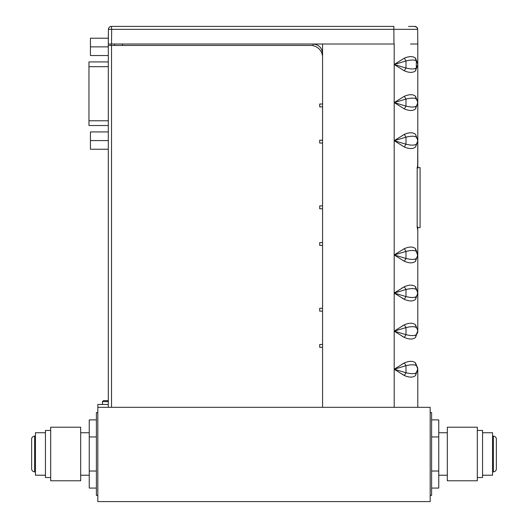 <?xml version="1.0" encoding="UTF-8"?>
<svg xmlns="http://www.w3.org/2000/svg" width="528" height="528" viewBox="0 0 528 528"><rect width="100%" height="100%" fill="white"/><g stroke="black" fill="none" stroke-linecap="round" stroke-linejoin="round"><path stroke-width="0.79" d="M97.825 501.6L430.175 501.6L430.175 407.319L97.825 407.319L97.825 501.6M97.825 407.319L97.825 404.468L107.824 404.468A0.475 0.475 0 0 0 108.299 403.986L108.299 401.61L102.465 401.61L102.465 404.468M108.299 119.724L108.299 401.491L107.468 400.653L103.415 400.653L102.465 401.61M97.825 412.559L96.393 412.559L96.393 495.409L97.825 495.409M430.175 495.409L431.607 495.409L431.607 412.559L430.175 412.559M482.552 475.22L492.551 475.22L492.551 432.749L482.552 432.749M477.319 480.77L477.319 427.198L447.322 427.198L447.322 480.77L477.319 480.77M438.748 432.749L447.322 432.749M438.748 475.22L447.322 475.22M431.607 436.94L438.748 436.94L438.748 419.899L431.607 419.899M431.607 488.07L438.748 488.07L438.748 436.94M492.551 471.841L493.363 471.841A3.003 3.003 0 0 0 496.36 468.838L496.36 439.131A3.003 3.003 0 0 0 493.363 436.128L492.551 436.128M431.607 471.029L438.748 471.029M477.319 430.445L482.552 430.445L482.552 477.523L477.319 477.523M45.448 432.749L35.449 432.749L35.449 475.22L45.448 475.22M50.681 427.198L50.681 480.77L80.678 480.77L80.678 427.198L50.681 427.198M89.252 475.22L80.678 475.22M89.252 432.749L80.678 432.749M96.393 471.029L89.252 471.029L89.252 488.07L96.393 488.07M96.393 419.899L89.252 419.899L89.252 471.029M35.449 436.128L34.637 436.128A3.003 3.003 0 0 0 31.64 439.131L31.64 468.838A3.003 3.003 0 0 0 34.637 471.841L35.449 471.841M96.393 436.94L89.252 436.94M50.681 477.523L45.448 477.523L45.448 430.445L50.681 430.445M408.619 26.4L414.81 26.4C413.998 26.393 416.823 25.793 417.668 29.324L393.862 29.324L393.862 26.4L111.382 26.4L111.665 29.324L120.344 29.324M241.619 26.4L250.523 26.4M313.777 26.4L358.281 26.4M415.219 29.317L416.156 29.317M393.987 44.015L322.568 44.015L393.987 44.015L393.862 29.324L108.425 29.324C108.629 27.542 109.613 26.565 111.382 26.4A2.95 2.95 0 0 0 108.425 29.324A2.95 2.95 0 0 1 111.382 26.4A2.95 2.95 0 0 0 108.425 29.324L108.299 44.015L313.045 44.015L122.582 44.015L122.582 45.448M410.507 44.015L417.793 44.015L417.668 29.324A2.95 2.95 -94.9 0 0 414.718 26.4A2.95 2.95 -95.1 0 1 417.668 29.324M108.299 407.319L108.299 35.35A3.241 3.241 0 0 1 108.379 34.63L108.412 31.073M322.568 57.334L322.568 53.539C322.007 47.758 318.833 44.583 313.045 44.015L322.568 44.015L322.568 407.319L111.533 407.319L111.533 45.448L108.299 45.448L108.299 46.873L90.44 46.873L90.44 55.532L108.299 55.532M318.074 45.454L319.572 46.609M403.036 374.821L402.369 374.438M417.8 407.319L417.8 369.25L417.8 407.319M416.744 296.102L416.321 296.571C414.513 297.805 411.068 297.805 405.986 296.571L394.198 293.047L405.986 289.522C411.068 288.288 414.513 288.288 416.321 289.522A4.95 4.95 0 0 1 416.321 296.571L415.529 299.35L417.8 293.047L417.8 229.937L417.8 331.155M417.74 165.119L417.173 168.076L417.173 226.981L417.668 229.937L417.8 226.987M417.8 168.076L417.8 140.692L417.668 165.125M416.797 67.478L416.321 68.02C414.513 69.254 411.068 69.254 405.986 68.02L394.198 64.495L405.986 60.964C411.068 59.737 414.513 59.737 416.321 60.964A4.95 4.95 0 0 1 416.321 68.02L415.529 70.798L417.8 64.495L417.8 44.015L417.8 140.679L417.8 64.508M417.787 330.858L416.321 334.666C414.513 335.894 411.068 335.894 405.986 334.666L394.198 331.135L405.986 327.611C411.068 326.377 414.513 326.377 416.321 327.611A4.95 4.95 0 0 1 416.321 334.666L415.529 337.445L417.8 331.135L417.8 293.047L415.529 286.737C413.035 284.632 409.299 284.632 404.316 286.737L394.198 293.047L404.316 299.35C409.292 301.462 413.035 301.462 415.529 299.35M415.529 375.533L417.8 369.23A4.95 4.95 0 0 1 416.321 372.755C414.513 373.989 411.068 373.989 405.986 372.755L394.198 369.23L404.316 375.533C409.292 377.645 413.035 377.645 415.529 375.533L416.434 372.643M416.929 366.432L416.321 365.706C414.513 364.472 411.068 364.472 405.986 365.706L404.316 362.921L394.198 369.23L405.986 365.706L405.986 372.755L404.316 375.533M417.608 367.871L416.321 365.706A4.95 4.95 0 0 1 417.8 369.23L415.529 362.921C413.035 360.815 409.299 360.815 404.316 362.921M417.787 368.953L416.321 372.755L417.747 369.943L417.734 368.425L415.529 362.921M415.529 337.445C413.035 339.55 409.292 339.55 404.316 337.445L401.894 336.059M404.316 324.832L394.198 331.135L404.316 337.445L405.986 334.666L405.999 331.135L405.986 327.611L404.316 324.832C409.299 322.72 413.035 322.72 415.529 324.832L417.721 330.277L417.747 331.855L416.434 334.554M417.641 332.369L417.179 333.531M417.754 330.455L415.529 324.832M417.641 294.274L417.179 295.442M404.316 286.737L405.986 289.522L405.999 293.047L405.986 296.571L404.316 299.35M416.929 290.242L415.529 286.737M415.529 261.261C413.035 263.366 409.292 263.366 404.316 261.261L394.198 254.951L405.986 251.427C411.068 250.193 414.513 250.193 416.321 251.427A4.95 4.95 0 0 1 417.8 254.951L417.8 254.965A4.95 4.95 0 0 1 416.321 258.482L415.529 261.261L417.8 254.951L415.529 248.648C413.035 246.536 409.299 246.536 404.316 248.648L394.198 254.951L394.198 140.679L404.316 146.982C409.292 149.094 413.035 149.094 415.529 146.982L417.8 140.679A4.95 4.95 0 0 1 416.321 144.203C414.513 145.438 411.068 145.438 405.986 144.203L394.198 140.679L405.986 137.148C411.068 135.92 414.513 135.92 416.321 137.148A4.95 4.95 0 0 1 417.8 140.679L415.529 134.369C413.035 132.264 409.299 132.264 404.316 134.369L394.198 140.679L394.198 102.584L404.316 108.893C409.292 110.999 413.035 110.999 415.529 108.893L417.8 102.597A4.95 4.95 0 0 1 416.321 106.108L415.529 108.893M417.641 256.186L417.179 257.347M416.744 258.007L416.321 258.476C414.513 259.71 411.068 259.71 405.986 258.476L404.316 261.261M404.316 248.648L405.986 251.427L405.986 258.476L394.198 254.951L394.198 407.319M416.929 252.146L415.529 248.648M417.12 252.457L417.628 253.678M417.787 254.674L417.754 254.272M404.316 134.369L405.986 137.148L405.999 140.679L405.986 144.203L404.316 146.982M416.929 137.874L415.529 134.369M417.641 103.811L417.179 104.98M416.744 105.64L416.321 106.108C414.513 107.342 411.068 107.342 405.986 106.108L404.316 108.893M404.316 96.281L405.986 99.059L405.986 106.108L394.198 102.584L405.986 99.059C411.068 97.825 414.513 97.825 416.321 99.059A4.95 4.95 0 0 1 417.8 102.584L415.529 96.281C413.035 94.169 409.299 94.169 404.316 96.281L394.198 102.584L394.198 64.495L404.316 70.798C409.292 72.91 413.035 72.91 415.529 70.798M416.929 99.779L415.529 96.281M417.641 65.716L417.179 66.884M416.929 61.684L415.529 58.186C413.035 56.08 409.299 56.08 404.316 58.186L405.986 60.964L405.999 64.495L405.986 68.02L404.316 70.798M417.787 64.211L415.529 58.186M404.316 58.186L394.198 64.495L394.198 44.015M417.12 61.994L417.628 63.215M417.12 100.089L417.628 101.31M417.787 102.307L417.754 101.904M417.787 140.395L417.754 139.999M417.641 141.907L417.45 142.494A4.95 4.95 0 0 1 417.377 142.672A4.95 4.95 0 0 0 417.45 142.494M417.608 139.319L416.321 137.148L417.734 139.867L417.734 141.445L415.529 146.982M417.787 292.763L417.754 292.367M417.146 366.775L417.628 367.957M417.641 370.458L417.179 371.626M415.536 59.393L415.483 58.951M417.754 65.149L417.754 63.815M401.894 288.123L404.065 286.876M403.715 299.026L401.894 297.97M401.894 326.212L404.065 324.964M401.894 364.307L404.065 363.059M416.137 372.959L415.668 373.817M417.655 368.062L417.747 368.544M417.635 367.97L417.146 366.782M417.12 371.732A4.95 4.95 0 0 0 417.331 371.329A4.95 4.95 0 0 1 417.12 371.732M417.45 371.045A4.95 4.95 0 0 1 417.377 371.224A4.95 4.95 0 0 0 417.45 371.045L416.955 371.989M417.635 370.484A4.95 4.95 0 0 0 417.721 370.102A4.95 4.95 0 0 1 417.635 370.484M415.536 364.135L415.483 363.686M416.137 334.871L415.668 335.722M416.929 328.33L417.608 329.782M417.12 333.643A4.95 4.95 0 0 0 417.331 333.241A4.95 4.95 0 0 1 417.12 333.643M417.45 332.957A4.95 4.95 0 0 1 417.377 333.128A4.95 4.95 0 0 0 417.45 332.957L417.199 333.498M415.536 326.04L415.483 325.598M417.608 291.687L416.321 289.522L417.74 292.294L417.727 293.872L416.42 296.472M416.137 296.776L415.668 297.634M417.331 295.145A4.95 4.95 0 0 1 416.321 296.571A4.95 4.95 0 0 0 417.331 295.145L416.922 295.858M417.655 291.872L417.377 295.04A4.95 4.95 0 0 0 417.45 294.862L417.199 295.409M417.721 293.918A4.95 4.95 0 0 1 417.635 294.301A4.95 4.95 0 0 0 417.721 293.918L417.714 293.951M415.536 287.951L415.483 287.503M417.747 255.658L416.321 251.427L417.754 254.311L417.721 255.829L416.414 258.39M416.137 258.687L415.668 259.538M417.331 257.057A4.95 4.95 0 0 1 416.321 258.476A4.95 4.95 0 0 0 417.331 257.057L416.909 257.776M417.734 255.75L417.377 256.945A4.95 4.95 0 0 0 417.45 256.773L417.199 257.314M417.635 256.205A4.95 4.95 0 0 0 417.721 255.823A4.95 4.95 0 0 1 417.635 256.205M415.536 249.856L415.483 249.414M416.744 143.735L416.427 144.098M416.137 144.408L415.892 144.771M417.331 142.778A4.95 4.95 0 0 1 417.1 143.207A4.95 4.95 0 0 0 417.331 142.778L416.922 143.484M417.635 141.933A4.95 4.95 0 0 0 417.721 141.55A4.95 4.95 0 0 1 417.635 141.933M416.321 106.108A4.95 4.95 0 0 0 417.331 104.689A4.95 4.95 0 0 1 416.321 106.108L416.42 106.009M416.137 106.313L415.668 107.171M417.608 101.231L416.321 99.059A4.95 4.95 0 0 1 417.8 102.584L417.8 102.584A4.95 4.95 0 0 0 416.321 99.059L417.74 101.831L417.727 103.409L416.315 106.115M417.8 102.584L417.377 104.577A4.95 4.95 0 0 0 417.45 104.405L417.199 104.947M417.721 103.455A4.95 4.95 0 0 1 417.635 103.838A4.95 4.95 0 0 0 417.721 103.455L417.714 103.488M415.536 97.489L415.483 97.046M416.137 68.224L415.668 69.082M417.186 227.588L420.083 227.588L420.083 167.594L417.186 167.594M111.157 44.015L111.157 45.448M108.299 67.729L108.299 46.873M319.711 344.467L319.711 347.325L319.711 344.467L322.568 344.467L322.568 311.137L319.711 311.137L319.711 308.279L322.568 308.279L322.568 245.428L319.711 245.428L319.711 242.576L322.186 242.576M319.711 104.016L319.711 106.867L322.186 106.867L319.711 106.867L319.711 104.016L322.568 104.016L322.568 57.347A11.906 11.906 0 0 0 310.662 45.448L111.533 45.448M319.711 140.197L319.711 143.055L319.711 140.197L322.568 140.197L322.568 106.867L319.711 106.867M322.186 208.765L319.711 208.765L319.711 205.907L322.568 205.907L322.568 143.055L319.711 143.055M319.711 311.137L322.186 311.137L319.711 311.137L319.711 308.279M319.711 347.325L322.568 347.325L322.568 407.319M319.711 245.428L319.711 242.576L322.568 242.576L322.568 208.765L319.711 208.765L319.711 205.907M114.583 44.015L114.583 45.448M108.299 61.921L88.968 61.921L88.968 125.532L108.299 125.532M108.299 38.214L90.44 38.214L90.44 46.873M108.299 131.921L90.44 131.921L90.44 149.239L108.299 149.239M108.299 140.58L90.44 140.58M493.363 471.841L493.363 436.128M34.637 436.128L34.637 471.841M134.343 29.324L158.083 29.324M172.075 29.324L189.849 29.324M207.682 29.324L232.703 29.324M250.536 29.324L275.557 29.324M293.39 29.324L309.184 29.324M111.52 44.015L111.665 29.324M313.045 45.685L313.045 44.015M88.968 120.773L108.299 120.773M108.299 66.68L88.968 66.68M496.36 468.838L496.36 439.131M416.948 27.416L414.764 26.4M414.731 26.4L411.88 26.4M108.425 29.324C108.629 27.542 109.613 26.565 111.382 26.4M417.331 104.689L416.922 105.402M417.74 65.254L417.635 65.749M417.608 65.848L416.869 67.379M417.608 63.136L416.321 60.964L416.315 68.026M417.8 64.489L417.655 63.32M417.8 102.577L417.655 101.416M417.8 140.679L417.655 139.504M417.529 142.296L417.377 142.672M417.8 331.135L417.655 329.967M416.849 61.578L417.1 61.961M417.476 62.74L417.589 63.07M417.476 367.475L417.589 367.805M416.849 328.225L417.094 328.601M417.476 329.386L417.589 329.716M416.849 290.129L417.1 290.512M417.476 291.291L417.589 291.621M416.849 252.041L417.1 252.424M417.476 253.202L417.589 253.532M416.849 137.762L417.1 138.145M417.476 138.923L417.589 139.253M416.849 99.667L417.1 100.056M417.476 100.828L417.589 101.158M417.404 66.429L417.199 66.858"/></g></svg>
